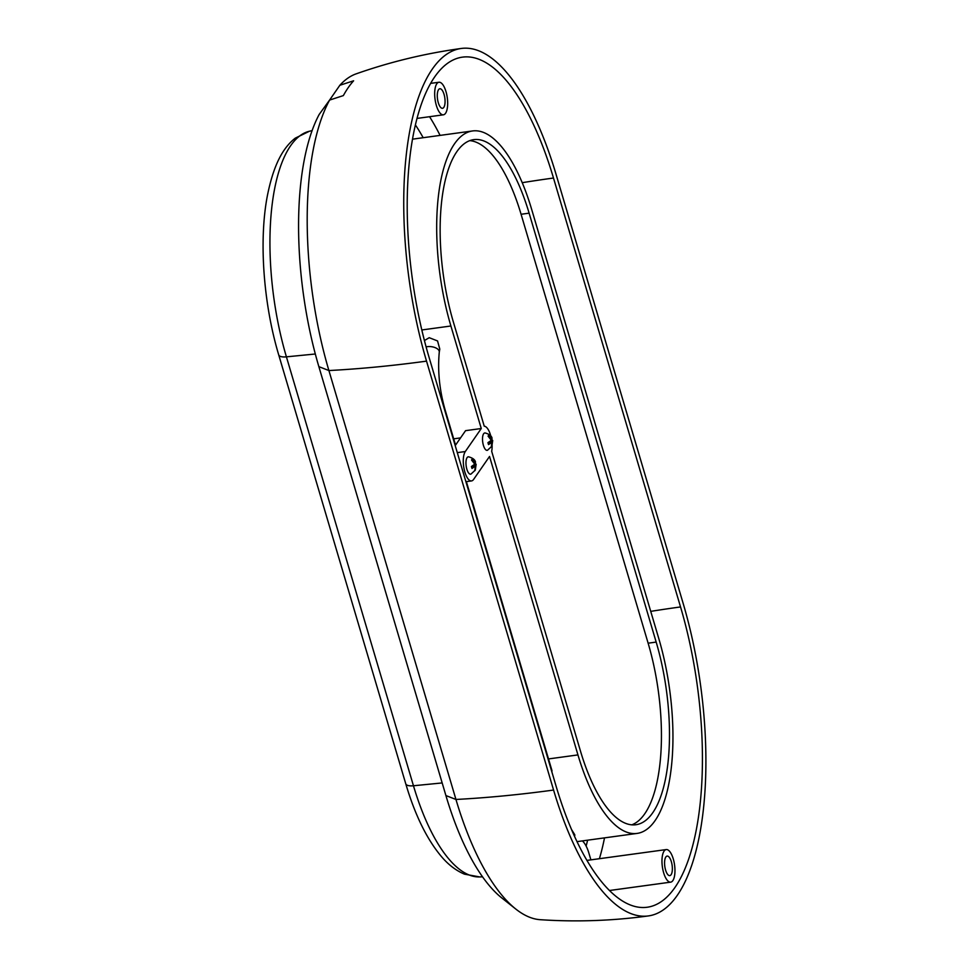 <?xml version="1.0" encoding="UTF-8"?>
<svg xmlns="http://www.w3.org/2000/svg" width="969" height="969" viewBox="0 0 969 969"><rect width="100%" height="100%" fill="white"/><g stroke="black" fill="none" stroke-linecap="round" stroke-linejoin="round"><path stroke-width="1.45" d="M466.368 481.629L551.942 770.512A8.769 3.077 163.5 0 1 551.773 771.59M424.422 340.543L429.231 337.697L437.552 340.943L439.793 349.106L439.284 352.05A8.769 4.482 -173.8 0 0 427.196 346.684A8.769 4.482 -173.8 0 0 426.106 346.89M453.686 438.836L460.541 437.903M455.212 445.595L465.568 430.66L481.266 428.516L450.9 325.996A138.058 51.769 -97.8 0 1 472.593 130.948A138.058 51.769 -97.8 0 1 531.69 209.474L658.738 638.389A138.058 51.769 -97.8 0 1 637.033 833.425A138.058 51.769 -97.8 0 1 577.948 754.912L489.539 456.447L473.575 479.473A15.552 5.838 82.2 0 1 471.54 480.927A15.552 5.838 82.2 0 1 464.878 472.073A15.552 5.838 82.2 0 1 465.302 451.542L481.266 428.516M492.058 438.23C491.598 435.868 489.284 434.112 485.142 432.961A8.769 3.282 82.2 0 0 483.41 445.352A8.769 3.282 82.2 0 0 487.504 450.246L491.767 446.309A6.08 2.277 82.2 0 0 491.913 446.006L491.792 445.607M492.119 445.558A15.552 5.838 82.2 0 1 491.683 451.348L580.516 751.205A129.289 48.474 82.2 0 0 635.846 824.74A129.289 48.474 82.2 0 0 656.17 642.084L529.122 213.168A129.289 48.474 82.2 0 0 473.78 139.633A129.289 48.474 82.2 0 0 453.456 322.302L484.246 426.215A15.552 5.838 82.2 0 1 490.847 436.232M475.513 462.092C475.052 459.73 472.751 457.974 468.596 456.823A8.769 3.282 82.2 0 0 466.864 469.214A8.769 3.282 82.2 0 0 470.958 474.095L475.222 470.171A6.08 2.277 -97.8 0 1 474.725 470.789L475.355 466.137L472 468.463A6.08 2.277 -97.8 0 1 471.685 467.518A6.08 2.277 -97.8 0 1 471.418 466.501L474.774 464.175L471.552 460.057A6.08 2.277 -97.8 0 1 472.194 459.136L475.416 463.255L474.919 461.45M491.767 446.309A6.08 2.277 82.2 0 1 491.271 446.927L491.901 442.288L488.546 444.601A6.08 2.277 -97.8 0 1 488.231 443.669A6.08 2.277 -97.8 0 1 487.964 442.639L491.319 440.314L488.097 436.195A6.08 2.277 82.2 0 1 488.739 435.275L491.961 439.393L491.465 437.588M491.986 439.32A6.08 2.277 -97.8 0 1 492.046 439.563L492.543 441.355L492.046 439.563L490.617 441.622L492.543 441.355L491.913 446.006L492.712 440.459M475.452 463.182A6.08 2.277 -97.8 0 1 475.5 463.424L475.997 465.217L475.5 463.424L474.071 465.483L475.997 465.217L475.367 469.868A6.08 2.277 -97.8 0 1 475.222 470.171M476.167 464.308L475.246 469.468M474.41 463.388L475.416 463.255M472 468.463L473.429 466.404L475.355 466.137M488.546 444.601L489.975 442.542L491.901 442.288M490.956 439.526L491.961 439.393M556.145 786.356L429.097 357.44A212.562 79.7 -97.8 0 1 462.516 57.135A212.562 79.7 -97.8 0 1 553.493 178.03L680.541 606.945A212.562 79.7 -97.8 0 1 647.122 907.25A212.562 79.7 -97.8 0 1 556.145 786.356M556.061 174.335L683.109 603.251A221.32 82.995 82.2 0 1 648.309 915.935A221.32 82.995 82.2 0 1 553.578 790.05L426.53 361.134A221.32 82.995 82.2 0 1 461.329 48.45A221.32 82.995 82.2 0 1 556.061 174.335M461.329 48.45C425.367 53.38 390.313 61.834 356.156 73.85A211.024 79.131 82.2 0 0 339.853 85.272L353.612 80.802A213.798 80.161 -97.8 0 0 343.353 95.592L329.593 100.073A211.024 79.131 82.2 0 0 328.903 370.546L455.951 799.461A211.024 79.131 82.2 0 0 515.787 909.043A211.024 79.131 82.2 0 0 540.181 919.69C576.313 922.088 612.36 920.841 648.309 915.935M329.593 100.073L319.189 114.439A197.216 73.947 82.2 0 0 318.862 366.645L445.91 795.561A197.216 73.947 82.2 0 0 501.821 897.972L515.787 909.043M329.581 100.086L339.853 85.272M429.558 116.704A204.471 76.672 -97.8 0 1 440.083 135.394M436.365 105.464A16.437 6.165 82.2 0 0 443.402 114.814A16.437 6.165 82.2 0 0 445.982 91.595A16.437 6.165 82.2 0 0 438.945 82.244A16.437 6.165 82.2 0 0 436.365 105.464M415.435 124.989A191.329 71.742 -97.8 0 1 423.187 137.707M604.511 837.87A204.471 76.672 -97.8 0 1 599.399 858.704M590.896 859.866L588.91 853.18A24.104 9.036 82.2 0 0 582.369 840.898M663.656 872.79A16.437 6.165 82.2 0 0 670.693 882.141A16.437 6.165 82.2 0 0 673.273 858.922A16.437 6.165 82.2 0 0 666.236 849.571A16.437 6.165 82.2 0 0 663.656 872.79M587.626 840.184A191.329 71.742 -97.8 0 1 586.124 846.046M631.764 824.849A129.289 48.474 82.2 0 0 648.128 643.186L521.08 214.27A129.289 48.474 82.2 0 0 469.82 140.638M438.291 102.69A9.86 3.694 82.2 0 0 442.506 108.298A9.86 3.694 82.2 0 0 444.056 94.368A9.86 3.694 82.2 0 0 439.841 88.76A9.86 3.694 82.2 0 0 438.291 102.69M665.582 870.017A9.86 3.694 82.2 0 0 669.797 875.625A9.86 3.694 82.2 0 0 671.347 861.695A9.86 3.694 82.2 0 0 667.132 856.087A9.86 3.694 82.2 0 0 665.582 870.017M571.504 829.464L574.617 834.503A2.192 1.587 147.2 0 1 574.472 836.211M474.313 466.283L474.071 465.483M472.787 461.135L472.194 459.136M490.859 442.421L490.617 441.622M489.333 437.285L488.739 435.275M439.284 352.05C437.528 370.667 439.442 389.829 445.013 409.548A8.769 3.077 163.5 0 1 444.844 410.626M450.9 325.996L421.818 329.969M457.295 452.632L465.302 451.542M577.948 754.912L548.502 758.933M445.91 795.561L455.951 799.461A587.953 206.3 -16.5 0 0 553.578 790.05M318.862 366.645L328.903 370.546A587.953 206.3 -16.5 0 0 426.53 361.134M278.721 354.908C263.411 303.915 258.759 240.409 267.359 195.811C273.524 164.912 282.839 147.845 295.291 138.131L309.426 131.239A159.97 59.981 82.2 0 0 286.412 356.846A13.142 4.615 -16.5 0 1 278.721 354.908L405.769 783.824A13.142 4.615 -16.5 0 0 413.46 785.762L442.167 782.94M315.313 354L286.412 356.846L413.46 785.762A159.97 59.981 82.2 0 0 479.764 876.933L482.526 876.824M522.23 182.681A579.183 203.224 163.5 0 1 553.493 178.03M650.732 611.366A579.183 203.224 163.5 0 1 680.541 606.945M521.08 214.27L529.122 213.168M648.128 643.186L656.17 642.084M445.013 409.548L455.551 445.11M472.593 130.948L412.552 139.161M637.033 833.425L576.991 841.637M405.769 783.824C415.035 815.086 426.929 839.348 441.464 856.596C448.381 864.748 456.048 870.598 464.466 874.159L479.764 876.933M309.426 131.239L312.115 130.609M443.402 114.814L417.07 118.412M670.693 882.141L609.44 890.511M438.945 82.244L430.696 83.37M666.236 849.571L586.911 860.411M465.895 481.69L471.54 480.927"/></g></svg>
